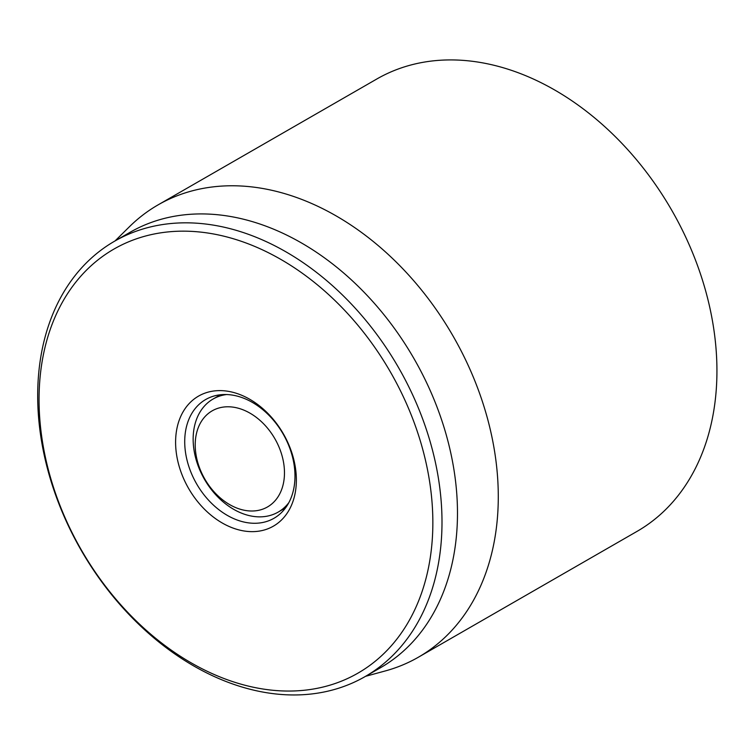 <?xml version="1.0" encoding="UTF-8"?>
<svg xmlns="http://www.w3.org/2000/svg" width="754" height="754" viewBox="0 0 754 754"><rect width="100%" height="100%" fill="white"/><g stroke="black" fill="none" stroke-linecap="round" stroke-linejoin="round"><path stroke-width="1.13" d="M418.413 657.196L637.064 531.363A260.941 190.215 -119.9 0 0 671.776 210.319A260.941 190.215 -119.9 0 0 376.755 79.038L158.095 204.871A260.941 190.215 60.1 0 1 214.042 186.766A260.941 190.215 60.1 0 1 471.09 371.873A260.941 190.215 60.1 0 1 418.413 657.196A260.941 190.215 60.1 0 1 385.134 670.985L365.567 676.319M220.366 394.776A68.501 49.934 60.1 0 1 287.839 443.361A68.501 49.934 60.1 0 1 274.013 518.262A68.501 49.934 60.1 0 1 196.568 483.795A68.501 49.934 60.1 0 1 205.682 399.526A68.501 49.934 60.1 0 1 220.366 394.776M214.636 390.892A75.023 54.684 -119.9 0 0 197.718 501.721A75.023 54.684 -119.9 0 0 295.568 490.741A75.023 54.684 -119.9 0 0 214.636 390.892M305.549 690.117A244.635 178.33 60.1 0 1 41.649 364.521A244.635 178.33 60.1 0 1 360.732 328.716A244.635 178.33 60.1 0 1 305.549 690.117M311.279 694A251.157 183.081 -119.9 0 0 365.124 676.574A251.157 183.081 -119.9 0 0 415.822 401.948A251.157 183.081 -119.9 0 0 168.415 223.787A251.157 183.081 -119.9 0 0 114.57 241.214A251.157 183.081 -119.9 0 0 63.864 515.84A251.157 183.081 -119.9 0 0 311.279 694M365.124 676.574L380.6 667.667A251.157 183.081 -119.9 0 0 431.307 393.041A251.157 183.081 -119.9 0 0 183.901 214.881A251.157 183.081 -119.9 0 0 130.056 232.298L114.57 241.214M115.023 240.95L129.452 226.709A260.941 190.215 60.1 0 1 158.095 204.871M266.36 507.574A55.447 40.424 60.1 0 1 195.493 450.656A55.447 40.424 60.1 0 1 257.689 418.442A55.447 40.424 60.1 0 1 266.36 507.574M288.848 502.645A65.24 47.559 60.1 0 1 278.188 512.089A65.24 47.559 60.1 0 1 276.841 512.824A65.24 47.559 60.1 0 1 203.919 478.356A65.24 47.559 60.1 0 1 213.109 399.007A65.24 47.559 60.1 0 1 226.634 394.54M278.188 512.089L285.577 507.838M213.109 399.007L220.498 394.757"/></g></svg>
